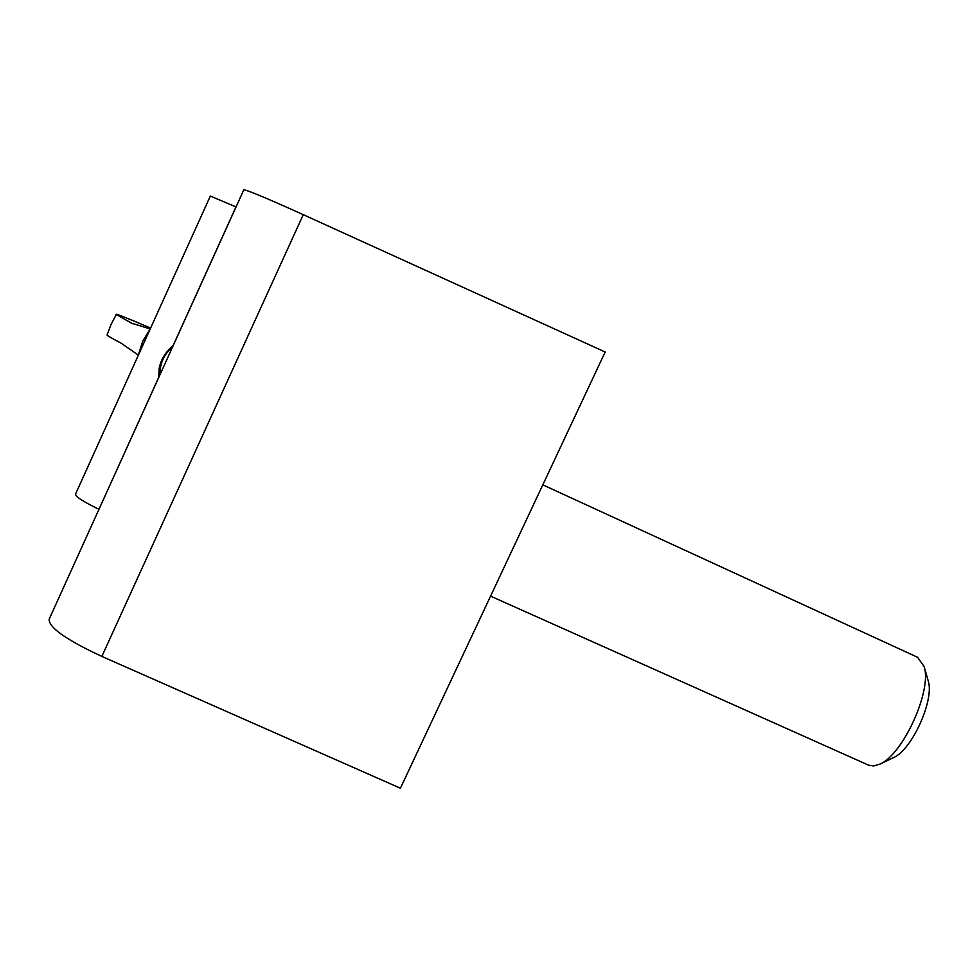 <?xml version="1.0" encoding="UTF-8"?>
<svg xmlns="http://www.w3.org/2000/svg" width="978" height="978" viewBox="0 0 978 978"><rect width="100%" height="100%" fill="white"/><g stroke="black" fill="none" stroke-linecap="round" stroke-linejoin="round"><path stroke-width="1.47" d="M158.632 377.545L98.986 509.293M98.925 509.257C83.57 501.885 75.771 496.836 75.514 494.134L210.331 196.04L236.04 206.981M101.846 656.421C66.186 639.82 48.619 627.424 49.145 619.221L243.815 189.818C247.006 189.94 266.823 198.228 303.266 214.671L605.174 351.994L400.405 788.219L101.846 656.421L303.266 214.671M167.14 351.505L173.632 344.647M892.914 757.913L893.489 757.644C911.851 750.004 934.516 700.101 928.269 681.079L928.012 680.187M490.565 596.14L868.598 765.175L873.794 765.97L879.968 764.062C903.036 754.527 932.095 690.566 924.186 666.703L917.608 657.302L542.814 484.844M116.26 314.598L111.101 324.415L107.128 334.855C105.942 334.892 110.575 337.642 121.04 343.119L138.375 355.148M150.221 328.963L131.675 323.217L116.296 314.537C114.328 312.96 125.771 317.471 150.624 328.07M159.817 375.1C159.891 363.266 164.084 354.036 172.373 347.41M173.522 344.879L167.079 351.591M173.338 345.283L166.602 352.239M173.143 345.699L166.113 352.899M172.947 346.126C165.551 351.946 160.979 359.342 159.231 368.351L159.157 368.437C160.918 359.415 165.502 352.007 172.923 346.188M158.644 377.691L159.157 368.437M165.869 353.229L173.118 345.76M166.358 352.569L173.314 345.344M166.847 351.909L173.497 344.941M235.967 206.957L173.399 344.989M138.35 355.136L142.666 341.31L150.196 328.95M130.318 322.569L133.228 323.901M928.269 681.079L924.186 666.703M893.489 757.644L879.968 764.062"/></g></svg>

